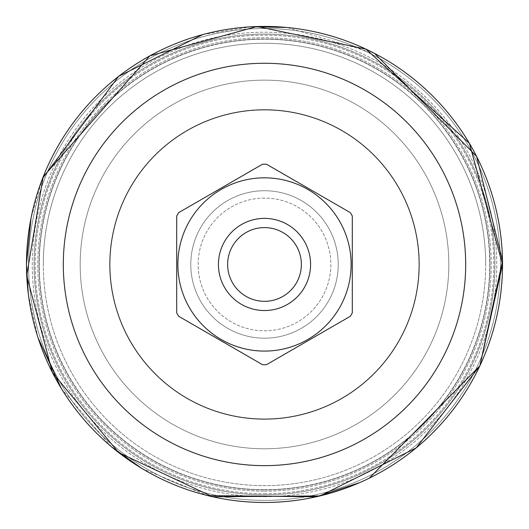 <?xml version="1.0" encoding="UTF-8"?>
<svg xmlns="http://www.w3.org/2000/svg" width="529" height="529" viewBox="0 0 529 529"><rect width="100%" height="100%" fill="white"/><g stroke="black" fill="none" stroke-linecap="round" stroke-linejoin="round"><path stroke-width="0.4" stroke-dasharray="2.65 1.98" d="M264.5 500.388A235.934 235.934 0 0 1 60.18 146.493A235.934 235.934 0 0 1 468.82 146.493A235.934 235.934 0 0 1 264.5 500.388A235.934 235.934 0 0 0 500.434 264.46A235.934 235.934 0 0 0 264.5 28.526A235.934 235.934 0 0 0 28.566 264.46A235.934 235.934 0 0 0 264.5 500.388A235.934 235.934 0 0 0 468.82 146.493A235.934 235.934 0 0 0 60.18 146.493A235.934 235.934 0 0 0 264.5 500.388A235.934 235.934 0 0 1 28.566 264.46A235.934 235.934 0 0 1 264.5 28.526A235.934 235.934 0 0 1 500.434 264.46A235.934 235.934 0 0 1 264.5 500.388A235.934 235.934 0 0 0 500.434 264.46A235.934 235.934 0 0 0 264.5 28.526A235.934 235.934 0 0 0 28.566 264.46A235.934 235.934 0 0 0 264.5 500.388A235.934 235.934 0 0 1 28.566 264.46A235.934 235.934 0 0 1 264.5 28.526A235.934 235.934 0 0 1 500.434 264.46A235.934 235.934 0 0 1 264.5 500.388M264.5 491.17A226.716 226.716 0 0 0 460.838 151.102A226.716 226.716 0 0 0 68.162 151.102A226.716 226.716 0 0 0 264.5 491.17A226.716 226.716 0 0 1 68.162 151.102A226.716 226.716 0 0 1 460.838 151.102A226.716 226.716 0 0 1 264.5 491.17M264.5 448.777A184.323 184.323 0 0 0 424.126 172.295A184.323 184.323 0 0 0 104.874 172.295A184.323 184.323 0 0 0 264.5 448.777A184.323 184.323 0 0 0 424.126 172.295A184.323 184.323 0 0 0 104.874 172.295A184.323 184.323 0 0 0 264.5 448.777A184.323 184.323 0 0 1 104.874 172.295A184.323 184.323 0 0 1 424.126 172.295A184.323 184.323 0 0 1 264.5 448.777A184.323 184.323 0 0 1 104.874 172.295A184.323 184.323 0 0 1 424.126 172.295A184.323 184.323 0 0 1 264.5 448.777M264.5 496.705A232.244 232.244 0 0 0 465.632 148.338A232.244 232.244 0 0 0 63.368 148.338A232.244 232.244 0 0 0 264.5 496.705A232.244 232.244 0 0 1 63.368 148.338A232.244 232.244 0 0 1 465.632 148.338A232.244 232.244 0 0 1 264.5 496.705M264.5 494.86A230.399 230.399 0 0 0 464.032 149.257A230.399 230.399 0 0 0 64.968 149.257A230.399 230.399 0 0 0 264.5 494.86A230.399 230.399 0 0 0 464.032 149.257A230.399 230.399 0 0 0 64.968 149.257A230.399 230.399 0 0 0 264.5 494.86A230.399 230.399 0 0 1 64.968 149.257A230.399 230.399 0 0 1 464.032 149.257A230.399 230.399 0 0 1 264.5 494.86A230.399 230.399 0 0 1 64.968 149.257A230.399 230.399 0 0 1 464.032 149.257A230.399 230.399 0 0 1 264.5 494.86M264.5 489.695A225.242 225.242 0 0 0 459.562 151.836A225.242 225.242 0 0 0 69.438 151.836A225.242 225.242 0 0 0 264.5 489.695A225.242 225.242 0 0 1 69.438 151.836A225.242 225.242 0 0 1 459.562 151.836A225.242 225.242 0 0 1 264.5 489.695M264.5 489.874A225.414 225.414 0 0 0 459.714 151.75A225.414 225.414 0 0 0 69.286 151.75A225.414 225.414 0 0 0 264.5 489.874A225.414 225.414 0 0 1 69.286 151.75A225.414 225.414 0 0 1 459.714 151.75A225.414 225.414 0 0 1 264.5 489.874M264.5 493.755A229.295 229.295 0 0 0 463.073 149.813A229.295 229.295 0 0 0 65.927 149.813A229.295 229.295 0 0 0 264.5 493.755A229.295 229.295 0 0 1 65.927 149.813A229.295 229.295 0 0 1 463.073 149.813A229.295 229.295 0 0 1 264.5 493.755M190.771 264.46A73.729 73.729 0 0 0 301.365 328.311A73.729 73.729 0 0 0 301.365 200.603A73.729 73.729 0 0 0 190.771 264.46A73.729 73.729 0 0 1 301.365 200.603A73.729 73.729 0 0 1 301.365 328.311A73.729 73.729 0 0 1 190.771 264.46M264.5 80.137A184.323 184.323 0 0 0 104.874 356.619A184.323 184.323 0 0 0 424.126 356.619A184.323 184.323 0 0 0 264.5 80.137A184.323 184.323 0 0 0 104.874 356.619A184.323 184.323 0 0 0 424.126 356.619A184.323 184.323 0 0 0 264.5 80.137M264.5 109.629A154.832 154.832 0 0 0 130.412 341.873A154.832 154.832 0 0 0 398.588 341.873A154.832 154.832 0 0 0 264.5 109.629A154.832 154.832 0 0 0 130.412 341.873A154.832 154.832 0 0 0 398.588 341.873A154.832 154.832 0 0 0 264.5 109.629A154.832 154.832 0 0 0 130.412 341.873A154.832 154.832 0 0 0 398.588 341.873A154.832 154.832 0 0 0 264.5 109.629A154.832 154.832 0 0 0 130.412 341.873A154.832 154.832 0 0 0 398.588 341.873A154.832 154.832 0 0 0 264.5 109.629M352.294 216.017L352.294 312.897A100.272 100.272 0 0 1 350.343 316.269L266.451 364.712A100.272 100.272 0 0 1 262.549 364.712L178.657 316.269A100.272 100.272 0 0 1 176.706 312.897L176.706 216.017A100.272 100.272 0 0 1 178.657 212.645L262.549 164.208A100.272 100.272 0 0 1 266.451 164.208L350.343 212.645A100.272 100.272 0 0 1 352.294 216.017A100.272 100.272 0 0 0 350.343 212.645A100.272 100.272 0 0 1 352.294 216.017M264.5 198.104A66.356 66.356 0 0 0 207.037 297.635A66.356 66.356 0 0 0 321.963 297.635A66.356 66.356 0 0 0 264.5 198.104A66.356 66.356 0 0 0 207.037 297.635A66.356 66.356 0 0 0 321.963 297.635A66.356 66.356 0 0 0 264.5 198.104M266.451 164.208A100.272 100.272 0 0 0 262.549 164.208A100.272 100.272 0 0 1 266.451 164.208M178.657 212.645A100.272 100.272 0 0 0 176.706 216.017A100.272 100.272 0 0 1 178.657 212.645M176.706 312.897A100.272 100.272 0 0 0 178.657 316.269A100.272 100.272 0 0 1 176.706 312.897M262.549 364.712A100.272 100.272 0 0 0 266.451 364.712A100.272 100.272 0 0 1 262.549 364.712M264.5 190.731A73.729 73.729 0 0 0 200.65 301.325A73.729 73.729 0 0 0 328.35 301.325A73.729 73.729 0 0 0 264.5 190.731A73.729 73.729 0 0 0 200.65 301.325A73.729 73.729 0 0 0 328.35 301.325A73.729 73.729 0 0 0 264.5 190.731M350.343 316.269A100.272 100.272 0 0 0 352.294 312.897A100.272 100.272 0 0 1 350.343 316.269M264.5 227.596A36.865 36.865 0 0 0 232.575 282.889A36.865 36.865 0 0 0 296.425 282.889A36.865 36.865 0 0 0 264.5 227.596M264.5 109.999A154.461 154.461 0 0 0 130.736 341.688A154.461 154.461 0 0 0 398.264 341.688A154.461 154.461 0 0 0 264.5 109.999A154.461 154.461 0 0 0 130.736 341.688A154.461 154.461 0 0 0 398.264 341.688A154.461 154.461 0 0 0 264.5 109.999M43.312 264.46A221.188 221.188 0 0 1 375.094 72.903A221.188 221.188 0 0 1 375.094 456.011A221.188 221.188 0 0 1 43.312 264.46M63.315 264.46A201.185 201.185 0 0 0 365.096 438.686A201.185 201.185 0 0 0 365.096 90.228A201.185 201.185 0 0 0 63.315 264.46M264.5 502.477A238.017 238.017 0 0 0 502.517 264.46A238.017 238.017 0 0 0 264.5 26.437A238.017 238.017 0 0 0 26.483 264.46A238.017 238.017 0 0 0 264.5 502.477M485.688 264.46A221.188 221.188 0 0 0 153.906 72.903A221.188 221.188 0 0 0 153.906 456.011A221.188 221.188 0 0 0 485.688 264.46M28.335 294.355L37.982 337.654M61.344 388.537L111.493 446.826M141.706 468.39L207.573 495.6M359.872 482.567L369.229 478.229M374.545 53.369L286.903 27.462M251.03 26.787L202.799 34.544M42.518 178.478L31.032 217.981"/><path stroke-width="0.79" d="M352.294 312.897L352.294 216.017A100.272 100.272 0 0 0 350.343 212.645L266.451 164.208A100.272 100.272 0 0 0 262.549 164.208L178.657 212.645A100.272 100.272 0 0 0 176.706 216.017L176.706 312.897A100.272 100.272 0 0 0 178.657 316.269L262.549 364.712A100.272 100.272 0 0 0 266.451 364.712L350.343 316.269A100.272 100.272 0 0 0 352.294 312.897M351.13 264.46A86.63 86.63 0 0 0 221.182 189.435A86.63 86.63 0 0 0 221.182 339.479A86.63 86.63 0 0 0 351.13 264.46M310.583 264.46A46.083 46.083 0 0 0 241.462 224.554A46.083 46.083 0 0 0 241.462 304.367A46.083 46.083 0 0 0 310.583 264.46M264.5 227.596A36.865 36.865 0 0 0 232.575 282.889A36.865 36.865 0 0 0 296.425 282.889A36.865 36.865 0 0 0 264.5 227.596M465.685 264.46A201.185 201.185 0 0 1 163.904 438.686A201.185 201.185 0 0 1 163.904 90.228A201.185 201.185 0 0 1 465.685 264.46M264.5 502.477A238.017 238.017 0 0 1 26.483 264.46A238.017 238.017 0 0 1 264.5 26.437A238.017 238.017 0 0 1 502.517 264.46A238.017 238.017 0 0 1 264.5 502.477M31.032 217.981L26.45 264.46L28.335 294.355M37.982 337.654L61.344 388.537M111.493 446.826L141.706 468.39M207.573 495.6L316.428 496.777L359.872 482.567M369.229 478.229L479.896 365.817L502.524 260.718L476.603 156.386L374.545 53.369M286.903 27.462L251.03 26.787M202.799 34.544L118.595 76.361L42.518 178.478M502.55 264.46L479.896 365.817L416.237 447.878L320.071 495.931L212.572 496.777L118.595 452.553L52.397 372.528L26.714 275.669L43.166 176.825L149.819 55.856L257.021 26.523L365.856 49.065L469.402 143.28L502.55 264.46"/></g></svg>
